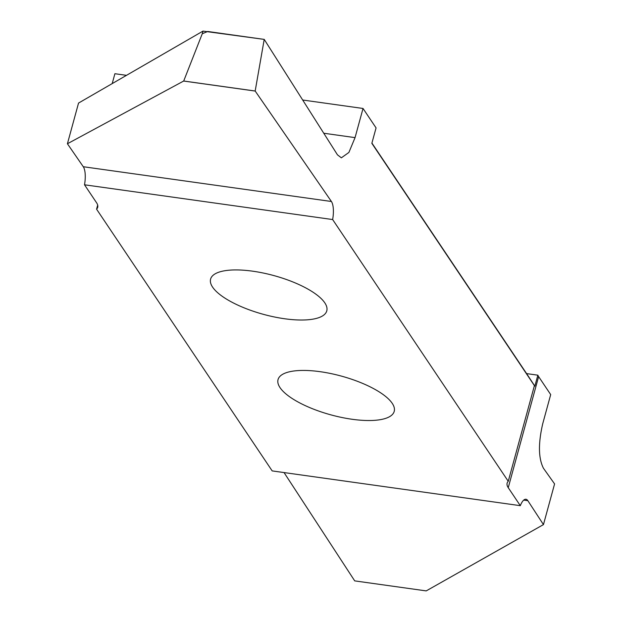 <?xml version="1.0" encoding="UTF-8"?>
<svg xmlns="http://www.w3.org/2000/svg" width="622" height="622" viewBox="0 0 622 622"><rect width="100%" height="100%" fill="white"/><g stroke="black" fill="none" stroke-linecap="round" stroke-linejoin="round"><path stroke-width="0.93" d="M508.252 481.288L534.415 385.632L371.847 143.332L376.069 127.907L363.03 108.469L355.053 137.625L348.888 152.444L341.361 157.825L337.466 154.839L264.226 39.396L202.99 31.1L78.543 103.065L67.417 143.752L183.7 81.016L255.175 91.022L331.409 201.489A16.965 5.753 -82 0 1 332.646 219.55L84.514 184.788L96.581 202.78A33.93 11.313 15.3 0 1 97.701 207.305A33.93 11.313 15.3 0 1 96.573 209.171L272.179 470.908L520.311 505.67L508.244 487.679A33.93 11.313 15.3 0 1 507.124 483.154A33.93 11.313 15.3 0 1 508.252 481.288L332.646 219.55M352.091 419.267A60.225 20.075 -164.7 0 0 394.216 411.375A60.225 20.075 -164.7 0 0 320.167 371.692A60.225 20.075 -164.7 0 0 278.042 379.591A60.225 20.075 -164.7 0 0 352.091 419.267M284.658 318.759A60.225 20.075 -164.7 0 0 326.783 310.868A60.225 20.075 -164.7 0 0 252.734 271.192A60.225 20.075 -164.7 0 0 210.601 279.084A60.225 20.075 -164.7 0 0 284.658 318.759M363.03 108.469L302.689 100.018M126.491 75.34L114.899 73.715L112.193 83.612M371.917 143.068L526.601 373.604L537.843 375.183L534.842 386.161L533.995 384.94L534.415 385.632M520.311 505.67A16.965 5.753 -82 0 1 525.948 499.256A16.965 5.753 -82 0 1 527.853 500.687L543.457 524.603L554.583 483.916L543.434 468.226C538.403 458.305 538.162 443.478 542.726 423.738L550.695 394.589L538.629 376.605A33.93 11.313 15.3 0 1 537.843 375.183M543.457 524.603L426.21 590.9L354.711 580.886L284.052 472.572M264.21 39.427L255.175 91.022M202.99 31.1L202.259 33.751L207.709 31.481M202.259 33.751L183.7 81.016M354.719 580.886L426.21 590.9M96.573 209.171L97.685 205.12M84.514 184.788A16.965 5.753 98 0 0 83.278 166.727L67.417 143.752M534.842 386.161L526.601 373.604M527.853 500.687L523.716 500.104M508.244 487.679L538.629 376.605M83.278 166.727L331.409 201.489M255.175 91.061L183.677 81.047M323.767 133.24L355.053 137.625M207.787 31.489L264.226 39.396"/></g></svg>
